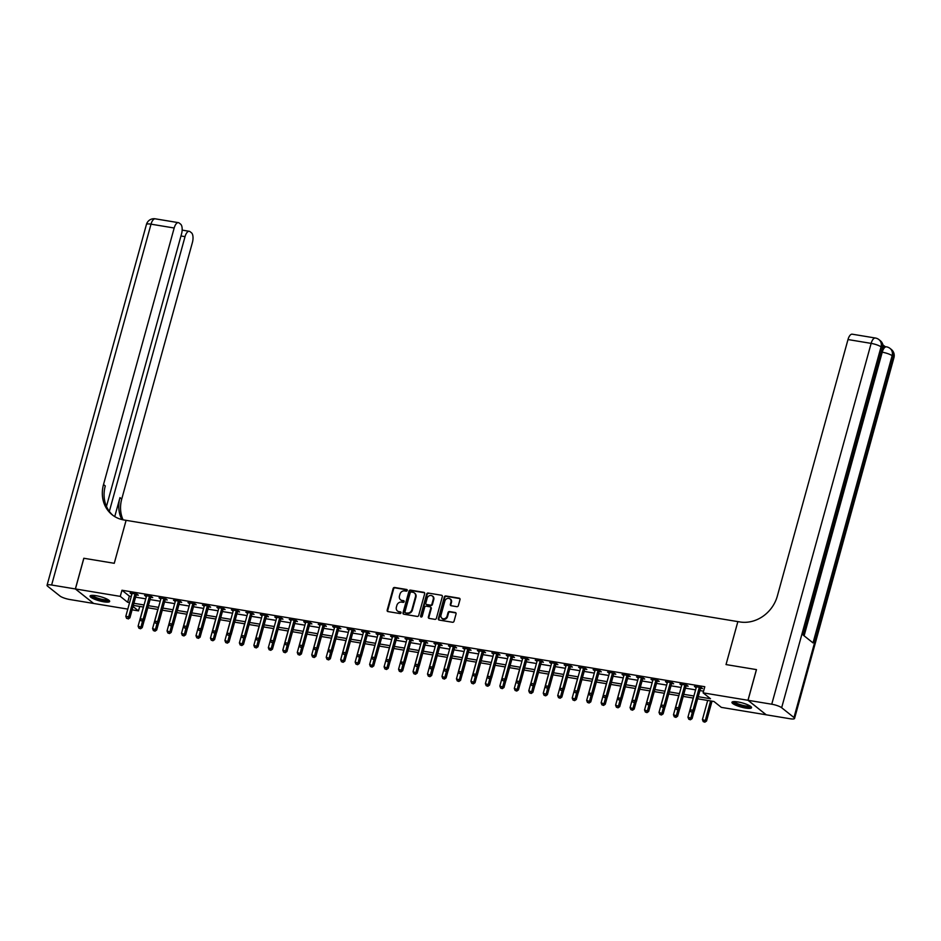 <?xml version="1.0" encoding="UTF-8"?>
<svg xmlns="http://www.w3.org/2000/svg" width="941" height="941" viewBox="0 0 941 941"><rect width="100%" height="100%" fill="white"/><g stroke="black" fill="none" stroke-linecap="round" stroke-linejoin="round"><path stroke-width="1.41" d="M407.241 590.466A0.894 0.788 -51.5 0 0 406.677 589.489L394.608 587.49A1.282 1.117 -51.5 0 0 393.138 588.501L387.163 610.191A1.282 1.117 -51.5 0 0 387.974 611.579L400.043 613.579A0.894 0.788 -51.5 0 0 400.513 611.897L398.949 611.638A4.093 3.588 -51.5 0 1 396.373 607.18L396.867 605.369A4.093 3.588 -51.5 0 1 401.572 602.122L403.136 602.381A0.894 0.788 -51.5 0 0 403.595 600.687L402.03 600.429A4.093 3.588 -51.5 0 1 399.455 595.971L399.96 594.171A4.093 3.588 -51.5 0 1 404.654 590.913L406.218 591.171A0.894 0.788 -51.5 0 0 407.241 590.466M407.206 589.889A0.894 0.788 -51.5 0 0 407.171 589.878L395.102 587.878A1.282 1.117 -51.5 0 0 393.632 588.901L387.657 610.58A1.282 1.117 -51.5 0 0 387.786 611.532M401.031 612.297A0.894 0.788 -51.5 0 0 401.007 612.285L398.949 611.638M403.595 600.687L404.089 601.087A0.894 0.788 -51.5 0 0 404.089 601.087L402.03 600.429M745.578 708.055A10.163 2.153 15.4 0 1 731.945 702.304A10.163 2.153 15.4 0 1 737.897 701.939A10.163 2.153 15.4 0 1 751.541 707.703A10.163 2.153 15.4 0 1 745.578 708.055M103.71 601.805A10.163 2.153 15.4 0 1 90.077 596.053A10.163 2.153 15.4 0 1 96.029 595.688A10.163 2.153 15.4 0 1 109.662 601.44A10.163 2.153 15.4 0 1 103.71 601.805M456.867 606.674A1.282 1.117 -51.5 0 0 458.338 605.651L460.008 599.57A1.282 1.117 -51.5 0 0 459.208 598.182L445.799 595.959A1.282 1.117 -51.5 0 0 444.328 596.982L438.353 618.66A1.282 1.117 -51.5 0 0 439.165 620.06L452.562 622.272A1.282 1.117 -51.5 0 0 454.033 621.26L456.056 613.908A1.282 1.117 -51.5 0 0 455.256 612.52L449.516 611.568A1.282 1.117 -51.5 0 0 448.045 612.579L447.046 616.226A3.423 2.999 -51.5 0 1 440.964 615.226L444.893 600.946A3.423 2.999 -51.5 0 1 450.974 601.946L450.327 604.334A1.282 1.117 -51.5 0 0 451.127 605.722L456.867 606.674M756.423 669.604L726.029 664.569L756.423 669.604L747.966 700.28L766.186 714.795L721.335 707.373L713.948 701.492L697.657 698.787M127.788 609.109L93.641 603.463L75.421 588.948L83.867 558.272L114.261 563.294L126.094 520.338L737.862 621.613L726.029 664.569L737.862 621.613L739.944 621.954A32.57 28.512 -51.5 0 0 777.337 596.065L847.994 339.548A7.81 3.399 -80.6 0 1 852.228 334.196L875.377 338.019A7.81 3.399 99.4 0 0 871.143 343.383L847.994 339.548M75.421 588.948L120.272 596.382L127.658 602.264L129.587 602.581M698.234 696.716L710.502 698.74L703.115 692.858L704.797 686.718L121.965 590.242L120.272 596.382M703.115 692.858L747.966 700.28M424.673 593.724A1.282 1.117 -51.5 0 0 423.862 592.336L410.464 590.113A1.282 1.117 -51.5 0 0 408.994 591.124L403.019 612.814A1.282 1.117 -51.5 0 0 403.818 614.202L417.228 616.426A1.282 1.117 -51.5 0 0 418.698 615.414L424.673 593.724M428.131 593.042L441.541 595.253A1.282 1.117 -51.5 0 1 442.341 596.653L436.365 618.331A1.282 1.117 -51.5 0 1 434.895 619.354L429.167 618.402A1.282 1.117 -51.5 0 1 428.355 617.002L430.778 608.215A1.282 1.117 -51.5 0 0 429.978 606.816L426.167 606.192A1.282 1.117 -51.5 0 0 424.697 607.204L422.18 616.367A0.894 0.788 -51.5 0 1 420.592 616.096L426.661 594.053A1.282 1.117 -51.5 0 1 428.131 593.042L441.541 595.253M121.965 590.242L129.352 596.124L131.281 596.441M135.61 597.159L145.749 598.841M150.078 599.558L160.217 601.228M164.546 601.946L174.685 603.628M179.013 604.345L189.153 606.028M193.481 606.745L203.632 608.415M207.961 609.133L218.1 610.815M222.429 611.532L232.568 613.214M236.897 613.92L247.036 615.602M251.365 616.32L261.504 618.002M265.832 618.719L275.972 620.39M280.3 621.107L290.44 622.789M294.78 623.507L304.919 625.189M309.248 625.906L319.387 627.576M323.716 628.294L333.855 629.976M338.184 630.693L348.323 632.376M352.652 633.093L362.791 634.763M367.119 635.481L377.259 637.163M381.587 637.88L391.727 639.562M396.067 640.268L406.206 641.95M410.535 642.668L420.674 644.35M425.003 645.067L435.142 646.738M439.471 647.455L449.61 649.137M453.938 649.855L464.078 651.537M468.406 652.254L478.546 653.924M482.874 654.642L493.013 656.324M497.354 657.041L507.493 658.724M511.822 659.441L521.961 661.111M526.29 661.829L536.429 663.511M540.757 664.228L550.897 665.91M555.225 666.616L565.365 668.298M569.693 669.016L579.832 670.698M584.161 671.415L594.312 673.086M598.641 673.803L608.78 675.485M613.109 676.203L623.248 677.885M627.576 678.602L637.716 680.272M642.044 680.99L652.184 682.672M656.512 683.389L666.651 685.072M670.98 685.789L681.119 687.459M685.46 688.177L695.599 689.859M699.928 690.576L703.574 691.176M136.386 594.877L138.268 595.194L137.033 594.218L130.093 593.065L131.916 594.136M150.854 597.276L152.736 597.582L151.501 596.606L144.561 595.453L146.384 596.535M165.322 599.676L167.204 599.982L165.981 599.005L159.029 597.853L160.852 598.935M179.79 602.064L181.672 602.381L180.449 601.393L173.497 600.252L175.32 601.323M194.269 604.463L196.151 604.769L194.916 603.793L187.965 602.64L189.788 603.722M208.737 606.863L210.619 607.168L209.384 606.192L202.444 605.039L204.256 606.122M223.205 609.25L225.087 609.568L223.852 608.58L216.912 607.439L218.735 608.509M237.673 611.65L239.555 611.956L238.32 610.98L231.38 609.827L233.203 610.909M252.141 614.038L254.023 614.355L252.8 613.379L245.848 612.226L247.671 613.309M266.609 616.437L268.491 616.755L267.268 615.767L260.316 614.626L262.139 615.696M281.077 618.837L282.959 619.143L281.735 618.166L274.784 617.014L276.607 618.096M295.556 621.225L297.438 621.542L296.203 620.566L289.252 619.413L291.075 620.484M310.024 623.624L311.906 623.93L310.671 622.954L303.731 621.801L305.543 622.883M324.492 626.024L326.374 626.33L325.139 625.353L318.199 624.201L320.022 625.283M338.96 628.412L340.842 628.729L339.607 627.741L332.667 626.6L334.49 627.671M353.428 630.811L355.31 631.117L354.087 630.141L347.135 628.988L348.958 630.07M367.896 633.211L369.778 633.516L368.554 632.54L361.603 631.387L363.426 632.47M382.364 635.598L384.257 635.916L383.022 634.928L376.071 633.787L377.894 634.857M396.843 637.998L398.725 638.304L397.49 637.328L390.55 636.175L392.362 637.257M411.311 640.386L413.193 640.703L411.958 639.727L405.018 638.574L406.841 639.645M425.779 642.785L427.661 643.103L426.426 642.115L419.486 640.962L421.309 642.044M440.247 645.185L442.129 645.491L440.894 644.514L433.954 643.362L435.777 644.444M454.715 647.573L456.597 647.89L455.373 646.914L448.422 645.761L450.245 646.832M469.183 649.972L471.065 650.278L469.841 649.302L462.89 648.149L464.713 649.231M483.65 652.372L485.544 652.678L484.309 651.701L477.358 650.549L479.181 651.631M498.13 654.76L500.012 655.077L498.777 654.089L491.837 652.948L493.649 654.019M512.598 657.159L514.48 657.465L513.245 656.489L506.305 655.336L508.128 656.418M527.066 659.559L528.948 659.864L527.713 658.888L520.773 657.735L522.596 658.818M541.534 661.946L543.416 662.264L542.181 661.276L535.241 660.135L537.064 661.205M556.002 664.346L557.884 664.652L556.66 663.676L549.709 662.523L551.532 663.605M570.469 666.734L572.351 667.051L571.128 666.075L564.177 664.922L566 665.993M584.949 669.133L586.831 669.451L585.596 668.463L578.644 667.31L580.468 668.392M599.417 671.533L601.299 671.839L600.064 670.862L593.124 669.71L594.935 670.792M613.885 673.921L615.767 674.238L614.532 673.262L607.592 672.109L609.415 673.18M628.353 676.32L630.235 676.626L629 675.65L622.06 674.497L623.883 675.579M642.821 678.72L644.703 679.026L643.479 678.049L636.528 676.897L638.351 677.979M657.288 681.108L659.17 681.425L657.947 680.437L650.996 679.296L652.819 680.367M671.756 683.507L673.65 683.813L672.415 682.837L665.463 681.684L667.287 682.766M686.236 685.907L688.118 686.212L686.883 685.236L679.931 684.083L681.755 685.166M700.704 688.294L702.586 688.612L701.351 687.624L694.411 686.483L696.222 687.553M139.727 606.427L138.492 610.885L132.116 609.827M133.022 606.533L138.492 610.885M693.329 698.069L683.19 696.399M678.861 695.681L668.722 693.999M664.393 693.282L654.254 691.6M649.925 690.882L639.786 689.212M635.457 688.494L625.318 686.812M620.978 686.095L610.838 684.425M606.51 683.707L596.371 682.025M592.042 681.308L581.903 679.625M577.574 678.908L567.435 677.238M563.106 676.52L552.967 674.838M548.638 674.121L538.499 672.439M534.17 671.721L524.031 670.051M519.691 669.333L509.551 667.651M505.223 666.934L495.084 665.252M490.755 664.534L480.616 662.864M476.287 662.146L466.148 660.464M461.819 659.747L451.68 658.077M447.351 657.359L437.212 655.677M432.884 654.96L422.732 653.277M418.404 652.56L408.265 650.89M403.936 650.172L393.797 648.49M389.468 647.773L379.329 646.091M375 645.373L364.861 643.703M360.532 642.985L350.393 641.303M346.065 640.586L335.925 638.904M331.585 638.186L321.446 636.516M317.117 635.798L306.978 634.116M302.649 633.399L292.51 631.729M288.181 631.011L278.042 629.329M273.713 628.612L263.574 626.929M259.245 626.212L249.106 624.542M244.778 623.824L234.638 622.142M230.298 621.425L220.159 619.743M215.83 619.025L205.691 617.355M201.362 616.637L191.223 614.955M186.894 614.238L176.755 612.556M172.426 611.838L162.287 610.168M157.959 609.45L147.819 607.768M143.491 607.051L133.34 605.381M133.916 603.299L144.055 604.969M148.384 605.686L158.523 607.368M162.852 608.086L173.003 609.768M177.331 610.486L187.471 612.156M191.799 612.873L201.939 614.555M206.267 615.273L216.406 616.955M220.735 617.672L230.874 619.343M235.203 620.06L245.342 621.742M249.671 622.46L259.81 624.142M264.15 624.848L274.29 626.53M278.618 627.247L288.758 628.929M293.086 629.647L303.225 631.317M307.554 632.034L317.693 633.716M322.022 634.434L332.161 636.116M336.49 636.834L346.629 638.504M350.958 639.221L361.097 640.903M365.437 641.621L375.577 643.303M379.905 644.02L390.045 645.691M394.373 646.408L404.512 648.09M408.841 648.808L418.98 650.49M423.309 651.196L433.448 652.878M437.777 653.595L447.916 655.277M452.245 655.995L462.384 657.665M466.724 658.382L476.864 660.064M481.192 660.782L491.331 662.464M495.66 663.182L505.799 664.852M510.128 665.569L520.267 667.251M524.596 667.969L534.735 669.651M539.064 670.368L549.203 672.039M553.531 672.756L563.683 674.438M568.011 675.156L578.15 676.838M582.479 677.544L592.618 679.226M596.947 679.943L607.086 681.625M611.415 682.343L621.554 684.013M625.883 684.73L636.022 686.412M640.351 687.13L650.49 688.812M654.83 689.53L664.969 691.2M669.298 691.917L679.437 693.599M683.766 694.317L693.905 695.999M129.352 596.124L127.658 602.264M131.328 594.042L131.528 593.3M145.796 596.441L145.996 595.7M160.264 598.829L160.464 598.088M174.732 601.228L174.932 600.487M189.2 603.628L189.412 602.887M203.668 606.016L203.879 605.275M218.136 608.415L218.347 607.674M232.615 610.815L232.815 610.062M247.083 613.203L247.283 612.462M261.551 615.602L261.751 614.861M276.019 617.99L276.219 617.249M290.487 620.39L290.698 619.648M304.955 622.789L305.166 622.048M319.422 625.177L319.634 624.436M333.902 627.576L334.102 626.835M348.37 629.976L348.57 629.235M362.838 632.364L363.038 631.623M377.306 634.763L377.506 634.022M391.774 637.163L391.985 636.41M406.241 639.551L406.453 638.81M420.721 641.95L420.921 641.209M435.189 644.338L435.389 643.597M449.657 646.738L449.857 645.997M464.125 649.137L464.325 648.396M478.593 651.525L478.793 650.784M493.06 653.924L493.272 653.183M507.528 656.324L507.74 655.583M522.008 658.712L522.208 657.971M536.476 661.111L536.676 660.37M550.944 663.511L551.144 662.758M565.412 665.899L565.612 665.158M579.879 668.298L580.091 667.557M594.347 670.686L594.559 669.945M608.815 673.086L609.027 672.345M623.295 675.485L623.495 674.744M637.763 677.873L637.963 677.132M652.231 680.272L652.431 679.531M666.698 682.672L666.898 681.931M681.166 685.06L681.378 684.319M695.634 687.459L695.846 686.718M400.807 599.958A4.093 3.588 -51.5 0 0 402.525 600.829M397.714 611.168A4.093 3.588 -51.5 0 0 399.443 612.026M424.544 592.771A1.282 1.117 -51.5 0 0 424.356 592.724L410.946 590.501A1.282 1.117 -51.5 0 0 409.488 591.524L403.513 613.203A1.282 1.117 -51.5 0 0 403.642 614.155M411.241 592.007A0.894 0.788 -51.5 0 0 410.217 592.712L404.971 611.756A0.894 0.788 -51.5 0 0 405.536 612.72A0.894 0.788 -51.5 0 0 406.03 613.12L407.182 613.003A4.093 3.588 -51.5 0 0 411.887 609.744L415.463 596.735A4.093 3.588 -51.5 0 0 412.887 592.277L411.241 592.007M414.616 593.136A4.093 3.588 -51.5 0 1 415.957 597.123L412.37 610.133A4.093 3.588 -51.5 0 1 407.676 613.391L406.03 613.12M430.649 607.263A1.282 1.117 -51.5 0 1 431.272 608.604L428.849 617.402A1.282 1.117 -51.5 0 0 428.978 618.355M428.625 593.43A1.282 1.117 -51.5 0 0 427.155 594.441L421.086 616.496A0.894 0.788 -51.5 0 0 421.121 617.073M433.295 599.088A3.423 2.999 -51.5 0 0 427.214 598.076L425.826 603.11A1.282 1.117 -51.5 0 0 426.638 604.498L430.437 605.134A1.282 1.117 -51.5 0 0 431.907 604.122L433.295 599.088L433.789 599.476A3.423 2.999 -51.5 0 0 432.613 596.124M426.449 604.451A1.282 1.117 -51.5 0 0 427.12 604.898L426.638 604.498M433.789 599.476L432.401 604.51A1.282 1.117 -51.5 0 1 430.931 605.522L427.12 604.898M450.304 598.982A3.423 2.999 -51.5 0 1 451.468 602.346L450.81 604.722A1.282 1.117 -51.5 0 0 450.939 605.675M442.129 618.578A3.423 2.999 -51.5 0 0 447.54 616.626L447.046 616.226M455.938 612.956A1.282 1.117 -51.5 0 0 455.75 612.909L450.01 611.956A1.282 1.117 -51.5 0 0 448.539 612.979L447.54 616.626M459.878 598.617A1.282 1.117 -51.5 0 0 459.702 598.57L446.293 596.359A1.282 1.117 -51.5 0 0 444.822 597.37L438.847 619.06A1.282 1.117 -51.5 0 0 438.976 620.001M143.373 607.039L138.104 626.153L142.232 627.612L144.244 620.307M140.068 628.376L138.903 628.188L140.562 628.764L142.467 621.319M138.903 628.188L138.104 626.153M142.232 627.612L140.562 628.764M135.151 593.9L135.057 594.042A1.306 1.141 -51.5 0 0 134.845 594.489L128.694 616.826L125.8 616.355L131.952 594.006A1.306 1.141 -51.5 0 0 131.987 593.536L131.975 593.371M136.868 594.183L136.28 595.03A1.306 1.141 -51.5 0 0 136.069 595.477L129.917 617.814L128.694 616.826L127.753 618.578L126.588 618.378L127.753 618.578M128.247 618.966L129.917 617.814M125.8 616.355L126.588 618.378M157.841 609.427L152.583 628.553L156.7 630.011L158.711 622.695M154.536 630.776L153.371 630.576L155.03 631.164L156.935 623.718M153.371 630.576L152.583 628.553M156.7 630.011L155.03 631.164M172.309 611.826L167.051 630.94L171.168 632.399L173.191 625.095M169.004 633.164L167.851 632.975L169.498 633.564L171.403 626.106M167.851 632.975L167.051 630.94M171.168 632.399L169.498 633.564M186.789 614.226L181.519 633.34L185.648 634.799L187.659 627.494M183.471 635.563L182.319 635.375L183.966 635.951L185.871 628.506M182.319 635.375L181.519 633.34M185.648 634.799L183.966 635.951M149.619 596.3L149.525 596.441A1.306 1.141 -51.5 0 0 149.313 596.888L143.161 619.225L140.268 618.743L146.42 596.406A1.306 1.141 -51.5 0 0 146.455 595.935L146.443 595.771M151.336 596.582L150.748 597.417A1.306 1.141 -51.5 0 0 150.548 597.864L144.385 620.201L143.161 619.225L142.22 620.966L141.068 620.778L142.22 620.966M142.714 621.366L144.385 620.201M140.268 618.743L141.068 620.778M164.099 598.688L163.993 598.841A1.306 1.141 -51.5 0 0 163.781 599.276L157.629 621.625L154.736 621.142L160.887 598.805A1.306 1.141 -51.5 0 0 160.935 598.335L160.911 598.17M165.816 598.97L165.228 599.817A1.306 1.141 -51.5 0 0 165.016 600.264L158.864 622.601L157.629 621.625L156.688 623.365L155.536 623.177L156.688 623.365M157.182 623.754L158.864 622.601M154.736 621.142L155.536 623.177M178.567 601.087L178.461 601.228A1.306 1.141 -51.5 0 0 178.249 601.675L172.097 624.012L169.204 623.53L175.355 601.193A1.306 1.141 -51.5 0 0 175.402 600.723L175.379 600.558M180.284 601.37L179.696 602.216A1.306 1.141 -51.5 0 0 179.484 602.652L173.332 624.989L172.097 624.012L171.156 625.765L170.003 625.565L171.156 625.765M171.65 626.153L173.332 624.989M169.204 623.53L170.003 625.565M201.256 616.614L195.987 635.728L200.115 637.186L202.127 629.882M197.939 637.963L196.787 637.763L198.433 638.351L200.339 630.905M196.787 637.763L195.987 635.728M200.115 637.186L198.433 638.351M193.034 603.487L192.929 603.628A1.306 1.141 -51.5 0 0 192.717 604.075L186.565 626.412L183.671 625.93L189.823 603.593A1.306 1.141 -51.5 0 0 189.87 603.122L189.859 602.958M194.752 603.769L194.164 604.604A1.306 1.141 -51.5 0 0 193.952 605.051L187.8 627.388L186.565 626.412L185.624 628.153L184.471 627.965L185.624 628.153M186.118 628.553L187.8 627.388M183.671 625.93L184.471 627.965M108.627 600.04A8.798 1.858 15.4 0 1 99.111 599.405A8.798 1.858 15.4 0 1 91.677 595.371M92.512 595.347A8.14 1.729 -164.6 0 0 99.358 598.676A8.14 1.729 -164.6 0 0 107.933 599.593M90.524 595.618A10.092 2.141 -164.6 0 0 98.958 599.652A10.092 2.141 -164.6 0 0 109.497 600.84M750.495 706.291A8.798 1.858 15.4 0 1 748.801 706.962A8.798 1.858 15.4 0 1 738.956 705.021A8.798 1.858 15.4 0 1 733.557 701.621M734.38 701.598A8.14 1.729 -164.6 0 0 740.191 704.609A8.14 1.729 -164.6 0 0 748.46 706.126A8.14 1.729 -164.6 0 0 749.801 705.844M732.404 701.868A10.092 2.141 -164.6 0 0 739.708 705.562A10.092 2.141 -164.6 0 0 749.801 707.397A10.092 2.141 -164.6 0 0 751.365 707.091M75.362 588.948L83.808 558.26L114.261 563.294L126.094 520.338L124 519.997A32.57 28.512 128.5 0 1 112.179 514.798A32.57 28.512 128.5 0 1 103.522 484.521L174.179 228.004L151.019 224.17L51.626 585.02L75.362 588.948L93.594 603.416M109.344 511.422L185.036 236.65A7.81 3.399 99.4 0 1 189.27 231.298A7.81 3.399 99.4 0 1 190.023 231.639L191.47 232.792A7.81 3.399 99.4 0 1 192.399 242.519L121.742 499.036A32.57 28.512 128.5 0 0 123.059 519.82M121.824 519.55A32.57 28.512 128.5 0 1 119.966 497.624L114.743 516.585M51.626 585.02A7.81 1.659 -164.6 0 0 47.05 585.29A7.81 1.659 -164.6 0 0 47.638 586.219L59.953 596.018A7.81 1.659 -164.6 0 0 69.857 599.523L93.582 603.452M106.462 506.411L181.542 233.874A7.81 3.399 99.4 0 0 180.613 224.146L179.155 222.993A7.81 3.399 99.4 0 0 178.402 222.652A7.81 3.399 99.4 0 0 174.179 228.004M113.073 515.48A32.57 28.512 128.5 0 1 105.286 485.932L103.522 484.521M883.14 347.088A7.81 3.399 -80.6 0 1 884.728 346.559L886.457 346.841A7.81 3.399 99.4 0 0 882.223 352.205L881.94 352.157M885.128 346.629L882.929 344.876M748.024 700.292L766.245 714.807L789.981 718.736A7.81 1.659 -164.6 0 0 794.557 718.453A7.81 1.659 -164.6 0 0 793.969 717.524L781.653 707.726A7.81 1.659 -164.6 0 0 771.749 704.221L748.024 700.292L756.47 669.616M771.749 704.221L871.143 343.383A7.81 1.659 15.4 0 1 881.047 346.888L882.282 347.864L803.167 635.069L813.024 642.903L892.127 355.71L893.362 356.686A7.81 1.659 15.4 0 1 893.95 357.615L794.557 718.453M215.724 619.013L210.455 638.127L214.583 639.586L216.595 632.281M212.407 640.351L211.255 640.162L212.901 640.75L214.819 633.293M211.255 640.162L210.455 638.127M214.583 639.586L212.901 640.75M230.192 621.401L224.923 640.527L229.051 641.985L231.063 634.669M226.887 642.75L225.722 642.562L227.369 643.138L229.286 635.693M225.722 642.562L224.923 640.527M229.051 641.985L227.369 643.138M244.66 623.801L239.39 642.915L243.519 644.373L245.53 637.069M241.355 645.138L240.19 644.95L241.849 645.538L243.754 638.092M240.19 644.95L239.39 642.915M243.519 644.373L241.849 645.538M259.128 626.2L253.87 645.314L257.987 646.773L259.998 639.468M255.823 647.537L254.658 647.349L256.317 647.926L258.222 640.48M254.658 647.349L253.87 645.314M257.987 646.773L256.317 647.926M273.596 628.588L268.338 647.714L272.455 649.172L274.478 641.856M270.29 649.937L269.138 649.737L270.785 650.325L272.69 642.879M269.138 649.737L268.338 647.714M272.455 649.172L270.785 650.325M207.502 605.875L207.396 606.028A1.306 1.141 -51.5 0 0 207.185 606.463L201.033 628.8L198.139 628.329L204.291 605.992A1.306 1.141 -51.5 0 0 204.338 605.522L204.326 605.345M209.22 606.157L208.631 607.004A1.306 1.141 -51.5 0 0 208.42 607.451L202.268 629.788L201.033 628.8L200.104 630.552L198.939 630.364L200.104 630.552M200.586 630.94L202.268 629.788M198.139 628.329L198.939 630.364M221.97 608.274L221.864 608.415A1.306 1.141 -51.5 0 0 221.664 608.862L215.513 631.199L212.619 630.717L218.771 608.38A1.306 1.141 -51.5 0 0 218.806 607.91L218.794 607.745M223.687 608.556L223.099 609.403A1.306 1.141 -51.5 0 0 222.888 609.839L216.736 632.176L215.513 631.199L214.572 632.952L213.407 632.752L214.572 632.952M215.066 633.34L216.736 632.176M212.619 630.717L213.407 632.752M236.438 610.662L236.344 610.815A1.306 1.141 -51.5 0 0 236.132 611.262L229.98 633.599L227.087 633.117L233.239 610.78A1.306 1.141 -51.5 0 0 233.274 610.309L233.262 610.144M238.155 610.956L237.567 611.791A1.306 1.141 -51.5 0 0 237.355 612.238L231.204 634.575L229.98 633.599L229.039 635.34L227.887 635.151L229.039 635.34M229.533 635.728L231.204 634.575M227.087 633.117L227.887 635.151M250.906 613.062L250.812 613.203A1.306 1.141 -51.5 0 0 250.6 613.65L244.448 635.987L241.555 635.516L247.706 613.179A1.306 1.141 -51.5 0 0 247.754 612.697L247.73 612.532M252.623 613.344L252.035 614.191A1.306 1.141 -51.5 0 0 251.835 614.638L245.683 636.975L244.448 635.987L243.507 637.739L242.355 637.539L243.507 637.739M244.001 638.127L245.683 636.975M241.555 635.516L242.355 637.539M265.386 615.461L265.28 615.602A1.306 1.141 -51.5 0 0 265.068 616.049L258.916 638.386L256.023 637.904L262.174 615.567A1.306 1.141 -51.5 0 0 262.221 615.096L262.198 614.932M267.103 615.743L266.515 616.578A1.306 1.141 -51.5 0 0 266.303 617.025L260.151 639.362L258.916 638.386L257.975 640.127L256.822 639.939L257.975 640.127M258.469 640.527L260.151 639.362M256.023 637.904L256.822 639.939M288.075 630.988L282.806 650.102L286.934 651.56L288.946 644.256M284.758 652.325L283.606 652.137L285.252 652.725L287.158 645.279M283.606 652.137L282.806 650.102M286.934 651.56L285.252 652.725M279.853 617.849L279.748 618.002A1.306 1.141 -51.5 0 0 279.536 618.449L273.384 640.786L270.49 640.303L276.642 617.966A1.306 1.141 -51.5 0 0 276.689 617.496L276.666 617.331M281.571 618.143L280.983 618.978A1.306 1.141 -51.5 0 0 280.771 619.425L274.619 641.762L273.384 640.786L272.443 642.527L271.29 642.338L272.443 642.527M272.937 642.915L274.619 641.762M270.49 640.303L271.29 642.338M302.543 633.387L297.274 652.501L301.402 653.96L303.414 646.655M299.226 654.724L298.074 654.536L299.72 655.112L301.626 647.667M298.074 654.536L297.274 652.501M301.402 653.96L299.72 655.112M294.321 620.248L294.215 620.39A1.306 1.141 -51.5 0 0 294.004 620.837L287.852 643.173L284.958 642.703L291.11 620.354A1.306 1.141 -51.5 0 0 291.157 619.884L291.145 619.719M296.039 620.531L295.45 621.378A1.306 1.141 -51.5 0 0 295.239 621.825L289.087 644.162L287.852 643.173L286.923 644.926L285.758 644.726L286.923 644.926M287.405 645.314L289.087 644.162M284.958 642.703L285.758 644.726M317.011 635.775L311.742 654.901L315.87 656.359L317.882 649.043M313.694 657.124L312.541 656.924L314.188 657.512L316.105 650.066M312.541 656.924L311.742 654.901M315.87 656.359L314.188 657.512M308.789 622.648L308.683 622.789A1.306 1.141 -51.5 0 0 308.483 623.236L302.32 645.573L299.426 645.091L305.578 622.754A1.306 1.141 -51.5 0 0 305.625 622.283L305.613 622.119M310.506 622.93L309.918 623.765A1.306 1.141 -51.5 0 0 309.707 624.212L303.555 646.549L302.32 645.573L301.391 647.314L300.226 647.126L301.391 647.314M301.885 647.714L303.555 646.549M299.426 645.091L300.226 647.126M331.479 638.174L326.209 657.288L330.338 658.747L332.349 651.443M328.174 659.512L327.009 659.323L328.668 659.912L330.573 652.454M327.009 659.323L326.209 657.288M330.338 658.747L328.668 659.912M323.257 625.036L323.163 625.189A1.306 1.141 -51.5 0 0 322.951 625.624L316.799 647.973L313.906 647.49L320.058 625.153A1.306 1.141 -51.5 0 0 320.093 624.683L320.081 624.518M324.974 625.318L324.386 626.165A1.306 1.141 -51.5 0 0 324.175 626.612L318.023 648.949L316.799 647.973L315.858 649.713L314.694 649.525L315.858 649.713M316.352 650.102L318.023 648.949M313.906 647.49L314.694 649.525M345.947 640.574L340.689 659.688L344.806 661.147L346.817 653.842M342.642 661.911L341.477 661.723L343.136 662.299L345.041 654.854M341.477 661.723L340.689 659.688M344.806 661.147L343.136 662.299M337.725 627.435L337.631 627.576A1.306 1.141 -51.5 0 0 337.419 628.023L331.267 650.36L328.374 649.878L334.525 627.541A1.306 1.141 -51.5 0 0 334.561 627.071L334.549 626.906M339.442 627.718L338.854 628.564A1.306 1.141 -51.5 0 0 338.642 629L332.491 651.337L331.267 650.36L330.326 652.113L329.174 651.913L330.326 652.113M330.82 652.501L332.491 651.337M328.374 649.878L329.174 651.913M360.415 642.962L355.157 662.076L359.274 663.534L361.297 656.23M357.11 664.311L355.957 664.111L357.604 664.699L359.509 657.253M355.957 664.111L355.157 662.076M359.274 663.534L357.604 664.699M352.193 629.835L352.099 629.976A1.306 1.141 -51.5 0 0 351.887 630.423L345.735 652.76L342.842 652.278L348.993 629.941A1.306 1.141 -51.5 0 0 349.04 629.47L349.017 629.306M353.91 630.117L353.322 630.952A1.306 1.141 -51.5 0 0 353.122 631.399L346.97 653.736L345.735 652.76L344.794 654.501L343.641 654.313L344.794 654.501M345.288 654.901L346.97 653.736M342.842 652.278L343.641 654.313M374.883 645.361L369.625 664.475L373.753 665.934L375.765 658.629M371.577 666.698L370.425 666.51L372.071 667.098L373.977 659.641M370.425 666.51L369.625 664.475M373.753 665.934L372.071 667.098M389.362 647.749L384.093 666.875L388.221 668.333L390.233 661.017M386.045 669.098L384.893 668.91L386.539 669.486L388.445 662.041M384.893 668.91L384.093 666.875M388.221 668.333L386.539 669.486M403.83 650.149L398.561 669.263L402.689 670.721L404.701 663.417M400.513 671.486L399.36 671.298L401.007 671.886L402.913 664.44M399.36 671.298L398.561 669.263M402.689 670.721L401.007 671.886M418.298 652.548L413.028 671.662L417.157 673.121L419.168 665.816M414.993 673.885L413.828 673.697L415.475 674.274L417.392 666.828M413.828 673.697L413.028 671.662M417.157 673.121L415.475 674.274M432.766 654.936L427.496 674.062L431.625 675.52L433.636 668.204M429.461 676.285L428.296 676.085L429.955 676.673L431.86 669.227M428.296 676.085L427.496 674.062M431.625 675.52L429.955 676.673M447.234 657.336L441.976 676.45L446.093 677.908L448.104 670.604M443.929 678.673L442.764 678.485L444.423 679.073L446.328 671.627M442.764 678.485L441.976 676.45M446.093 677.908L444.423 679.073M461.702 659.735L456.444 678.849L460.561 680.308L462.584 673.003M458.396 681.072L457.244 680.884L458.89 681.46L460.796 674.015M457.244 680.884L456.444 678.849M460.561 680.308L458.89 681.46M476.181 662.123L470.912 681.237L475.04 682.707L477.052 675.391M472.864 683.472L471.712 683.272L473.358 683.86L475.264 676.414M471.712 683.272L470.912 681.237M475.04 682.707L473.358 683.86M490.649 664.522L485.38 683.637L489.508 685.095L491.52 677.791M487.332 685.86L486.179 685.671L487.826 686.26L489.732 678.802M486.179 685.671L485.38 683.637M489.508 685.095L487.826 686.26M505.117 666.922L499.847 686.036L503.976 687.495L505.987 680.19M501.8 688.259L500.647 688.071L502.294 688.647L504.211 681.202M500.647 688.071L499.847 686.036M503.976 687.495L502.294 688.647M519.585 669.31L514.315 688.424L518.444 689.882L520.455 682.578M516.28 690.659L515.115 690.459L516.762 691.047L518.679 683.601M515.115 690.459L514.315 688.424M518.444 689.882L516.762 691.047M534.053 671.709L528.783 690.823L532.912 692.282L534.923 684.977M530.748 693.047L529.583 692.858L531.242 693.446L533.147 685.989M529.583 692.858L528.783 690.823M532.912 692.282L531.242 693.446M548.521 674.097L543.263 693.223L547.38 694.681L549.391 687.365M545.215 695.446L544.051 695.258L545.709 695.834L547.615 688.389M544.051 695.258L543.263 693.223M547.38 694.681L545.709 695.834M562.989 676.497L557.731 695.611L561.848 697.069L563.871 689.765M559.683 697.834L558.531 697.646L560.177 698.234L562.083 690.788M558.531 697.646L557.731 695.611M561.848 697.069L560.177 698.234M577.468 678.896L572.199 698.01L576.327 699.469L578.339 692.164M574.151 700.233L572.998 700.045L574.645 700.622L576.551 693.176M572.998 700.045L572.199 698.01M576.327 699.469L574.645 700.622M591.936 681.284L586.666 700.41L590.795 701.868L592.806 694.552M588.619 702.633L587.466 702.433L589.113 703.021L591.019 695.575M587.466 702.433L586.666 700.41M590.795 701.868L589.113 703.021M606.404 683.684L601.134 702.798L605.263 704.256L607.274 696.952M603.087 705.021L601.934 704.833L603.581 705.421L605.498 697.975M601.934 704.833L601.134 702.798M605.263 704.256L603.581 705.421M620.872 686.083L615.602 705.197L619.731 706.656L621.742 699.351M617.567 707.42L616.402 707.232L618.049 707.808L619.966 700.363M616.402 707.232L615.602 705.197M619.731 706.656L618.049 707.808M366.672 632.223L366.567 632.376A1.306 1.141 -51.5 0 0 366.355 632.811L360.203 655.148L357.309 654.677L363.461 632.34A1.306 1.141 -51.5 0 0 363.508 631.87L363.485 631.693M368.39 632.505L367.802 633.352A1.306 1.141 -51.5 0 0 367.59 633.799L361.438 656.136L360.203 655.148L359.262 656.9L358.109 656.712L359.262 656.9M359.756 657.288L361.438 656.136M357.309 654.677L358.109 656.712M381.14 634.622L381.034 634.763A1.306 1.141 -51.5 0 0 380.823 635.21L374.671 657.547L371.777 657.065L377.929 634.728A1.306 1.141 -51.5 0 0 377.976 634.258L377.953 634.093M382.858 634.904L382.269 635.751A1.306 1.141 -51.5 0 0 382.058 636.187L375.906 658.524L374.671 657.547L373.73 659.288L372.577 659.1L373.73 659.288M374.224 659.688L375.906 658.524M371.777 657.065L372.577 659.1M395.608 637.01L395.502 637.163A1.306 1.141 -51.5 0 0 395.291 637.61L389.139 659.947L386.245 659.465L392.397 637.128A1.306 1.141 -51.5 0 0 392.444 636.657L392.432 636.492M397.325 637.304L396.737 638.139A1.306 1.141 -51.5 0 0 396.526 638.586L390.374 660.923L389.139 659.947L388.21 661.688L387.045 661.499L388.21 661.688M388.692 662.076L390.374 660.923M386.245 659.465L387.045 661.499M410.076 639.409L409.97 639.551A1.306 1.141 -51.5 0 0 409.77 639.998L403.607 662.335L400.713 661.864L406.877 639.527A1.306 1.141 -51.5 0 0 406.912 639.045L406.9 638.88M411.793 639.692L411.205 640.539A1.306 1.141 -51.5 0 0 410.994 640.986L404.842 663.323L403.607 662.335L402.677 664.087L401.513 663.887L402.677 664.087M403.171 664.475L404.842 663.323M400.713 661.864L401.513 663.887M424.544 641.809L424.45 641.95A1.306 1.141 -51.5 0 0 424.238 642.397L418.086 664.734L415.193 664.252L421.345 641.915A1.306 1.141 -51.5 0 0 421.38 641.444L421.368 641.28M426.261 642.091L425.673 642.926A1.306 1.141 -51.5 0 0 425.461 643.373L419.31 665.71L418.086 664.734L417.145 666.475L415.981 666.287L417.145 666.475M417.639 666.875L419.31 665.71M415.193 664.252L415.981 666.287M439.012 644.197L438.918 644.35A1.306 1.141 -51.5 0 0 438.706 644.797L432.554 667.134L429.661 666.651L435.812 644.314A1.306 1.141 -51.5 0 0 435.848 643.844L435.836 643.679M440.729 644.491L440.141 645.326A1.306 1.141 -51.5 0 0 439.941 645.773L433.777 668.11L432.554 667.134L431.613 668.875L430.46 668.686L431.613 668.875M432.107 669.263L433.777 668.11M429.661 666.651L430.46 668.686M453.491 646.596L453.386 646.738A1.306 1.141 -51.5 0 0 453.174 647.185L447.022 669.522L444.128 669.051L450.28 646.702A1.306 1.141 -51.5 0 0 450.327 646.232L450.304 646.067M455.209 646.879L454.621 647.726A1.306 1.141 -51.5 0 0 454.409 648.173L448.257 670.51L447.022 669.522L446.081 671.274L444.928 671.074L446.081 671.274M446.575 671.662L448.257 670.51M444.128 669.051L444.928 671.074M467.959 648.996L467.853 649.137A1.306 1.141 -51.5 0 0 467.642 649.584L461.49 671.921L458.596 671.439L464.748 649.102A1.306 1.141 -51.5 0 0 464.795 648.631L464.772 648.467M469.677 649.278L469.089 650.113A1.306 1.141 -51.5 0 0 468.877 650.56L462.725 672.897L461.49 671.921L460.549 673.662L459.396 673.474L460.549 673.662M461.043 674.062L462.725 672.897M458.596 671.439L459.396 673.474M482.427 651.384L482.321 651.537A1.306 1.141 -51.5 0 0 482.11 651.972L475.958 674.321L473.064 673.838L479.216 651.501A1.306 1.141 -51.5 0 0 479.263 651.031L479.251 650.866M484.145 651.666L483.556 652.513A1.306 1.141 -51.5 0 0 483.345 652.96L477.193 675.297L475.958 674.321L475.017 676.061L473.864 675.873L475.017 676.061M475.511 676.45L477.193 675.297M473.064 673.838L473.864 675.873M496.895 653.783L496.789 653.924A1.306 1.141 -51.5 0 0 496.577 654.371L490.426 676.708L487.532 676.226L493.684 653.889A1.306 1.141 -51.5 0 0 493.731 653.419L493.719 653.254M498.612 654.066L498.024 654.912A1.306 1.141 -51.5 0 0 497.813 655.348L491.661 677.685L490.426 676.708L489.496 678.461L488.332 678.261L489.496 678.461M489.979 678.849L491.661 677.685M487.532 676.226L488.332 678.261M511.363 656.183L511.257 656.324A1.306 1.141 -51.5 0 0 511.057 656.771L504.905 679.108L502 678.626L508.164 656.289A1.306 1.141 -51.5 0 0 508.199 655.818L508.187 655.654M513.08 656.465L512.492 657.3A1.306 1.141 -51.5 0 0 512.28 657.747L506.129 680.084L504.905 679.108L503.964 680.849L502.8 680.661L503.964 680.849M504.458 681.249L506.129 680.084M502 678.626L502.8 680.661M525.831 658.571L525.737 658.724A1.306 1.141 -51.5 0 0 525.525 659.159L519.373 681.496L516.48 681.025L522.631 658.688A1.306 1.141 -51.5 0 0 522.667 658.218L522.655 658.041M527.548 658.853L526.96 659.7A1.306 1.141 -51.5 0 0 526.748 660.147L520.596 682.484L519.373 681.496L518.432 683.248L517.268 683.06L518.432 683.248M518.926 683.637L520.596 682.484M516.48 681.025L517.268 683.06M540.299 660.97L540.205 661.111A1.306 1.141 -51.5 0 0 539.993 661.558L533.841 683.895L530.947 683.413L537.099 661.076A1.306 1.141 -51.5 0 0 537.135 660.606L537.123 660.441M542.016 661.252L541.428 662.099A1.306 1.141 -51.5 0 0 541.228 662.535L535.064 684.872L533.841 683.895L532.9 685.636L531.747 685.448L532.9 685.636M533.394 686.036L535.064 684.872M530.947 683.413L531.747 685.448M554.778 663.358L554.672 663.511A1.306 1.141 -51.5 0 0 554.461 663.958L548.309 686.295L545.415 685.813L551.567 663.476A1.306 1.141 -51.5 0 0 551.614 663.005L551.591 662.84M556.496 663.652L555.908 664.487A1.306 1.141 -51.5 0 0 555.696 664.934L549.544 687.271L548.309 686.295L547.368 688.036L546.215 687.847L547.368 688.036M547.862 688.424L549.544 687.271M545.415 685.813L546.215 687.847M569.246 665.758L569.14 665.899A1.306 1.141 -51.5 0 0 568.929 666.346L562.777 688.683L559.883 688.212L566.035 665.875A1.306 1.141 -51.5 0 0 566.082 665.393L566.059 665.228M570.964 666.04L570.375 666.887A1.306 1.141 -51.5 0 0 570.164 667.334L564.012 689.671L562.777 688.683L561.836 690.435L560.683 690.235L561.836 690.435M562.33 690.823L564.012 689.671M559.883 688.212L560.683 690.235M583.714 668.157L583.608 668.298A1.306 1.141 -51.5 0 0 583.396 668.745L577.245 691.082L574.351 690.6L580.503 668.263A1.306 1.141 -51.5 0 0 580.55 667.792L580.538 667.628M585.431 668.439L584.843 669.274A1.306 1.141 -51.5 0 0 584.632 669.721L578.48 692.058L577.245 691.082L576.304 692.823L575.151 692.635L576.304 692.823M576.798 693.223L578.48 692.058M574.351 690.6L575.151 692.635M598.182 670.545L598.076 670.698A1.306 1.141 -51.5 0 0 597.864 671.145L591.713 693.482L588.819 692.999L594.971 670.662A1.306 1.141 -51.5 0 0 595.018 670.192L595.006 670.027M599.899 670.839L599.311 671.674A1.306 1.141 -51.5 0 0 599.099 672.121L592.948 694.458L591.713 693.482L590.783 695.223L589.619 695.034L590.783 695.223M591.277 695.611L592.948 694.458M588.819 692.999L589.619 695.034M612.65 672.944L612.544 673.086A1.306 1.141 -51.5 0 0 612.344 673.533L606.192 695.87L603.299 695.399L609.45 673.05A1.306 1.141 -51.5 0 0 609.486 672.58L609.474 672.415M614.367 673.227L613.779 674.074A1.306 1.141 -51.5 0 0 613.567 674.521L607.415 696.858L606.192 695.87L605.251 697.622L604.087 697.422L605.251 697.622M605.745 698.01L607.415 696.858M603.299 695.399L604.087 697.422M635.34 688.471L630.07 707.585L634.199 709.055L636.21 701.739M632.034 709.82L630.87 709.62L632.528 710.208L634.434 702.762M630.87 709.62L630.07 707.585M634.199 709.055L632.528 710.208M627.118 675.344L627.024 675.485A1.306 1.141 -51.5 0 0 626.812 675.932L620.66 698.269L617.767 697.787L623.918 675.45A1.306 1.141 -51.5 0 0 623.954 674.979L623.942 674.815M628.835 675.626L628.247 676.461A1.306 1.141 -51.5 0 0 628.035 676.908L621.883 699.245L620.66 698.269L619.719 700.01L618.566 699.822L619.719 700.01M620.213 700.41L621.883 699.245M617.767 697.787L618.566 699.822M649.808 690.87L644.55 709.985L648.667 711.443L650.678 704.139M646.502 712.208L645.338 712.019L646.996 712.608L648.902 705.15M645.338 712.019L644.55 709.985M648.667 711.443L646.996 712.608M641.586 677.732L641.491 677.885A1.306 1.141 -51.5 0 0 641.28 678.32L635.128 700.669L632.234 700.186L638.386 677.849A1.306 1.141 -51.5 0 0 638.433 677.379L638.41 677.214M643.303 678.014L642.715 678.861A1.306 1.141 -51.5 0 0 642.515 679.308L636.363 701.645L635.128 700.669L634.187 702.409L633.034 702.221L634.187 702.409M634.681 702.798L636.363 701.645M632.234 700.186L633.034 702.221M664.275 693.27L659.018 712.384L663.134 713.843L665.158 706.538M660.97 714.607L659.817 714.419L661.464 714.995L663.37 707.55M659.817 714.419L659.018 712.384M663.134 713.843L661.464 714.995M656.065 680.131L655.959 680.272A1.306 1.141 -51.5 0 0 655.748 680.719L649.596 703.056L646.702 702.574L652.854 680.237A1.306 1.141 -51.5 0 0 652.901 679.767L652.878 679.602M657.783 680.414L657.194 681.26A1.306 1.141 -51.5 0 0 656.983 681.696L650.831 704.033L649.596 703.056L648.655 704.809L647.502 704.609L648.655 704.809M649.149 705.197L650.831 704.033M646.702 702.574L647.502 704.609M678.755 695.658L673.485 714.772L677.614 716.23L679.625 708.926M675.438 717.007L674.285 716.807L675.932 717.395L677.838 709.949M674.285 716.807L673.485 714.772M677.614 716.23L675.932 717.395M670.533 682.531L670.427 682.672A1.306 1.141 -51.5 0 0 670.215 683.119L664.064 705.456L661.17 704.974L667.322 682.637A1.306 1.141 -51.5 0 0 667.369 682.166L667.345 682.002M672.25 682.813L671.662 683.648A1.306 1.141 -51.5 0 0 671.451 684.095L665.299 706.432L664.064 705.456L663.123 707.197L661.97 707.009L663.123 707.197M663.617 707.597L665.299 706.432M661.17 704.974L661.97 707.009M693.223 698.057L687.953 717.171L692.082 718.63L694.093 711.325M689.906 719.394L688.753 719.206L690.4 719.794L692.305 712.337M688.753 719.206L687.953 717.171M692.082 718.63L690.4 719.794M685.001 684.919L684.895 685.072A1.306 1.141 -51.5 0 0 684.683 685.507L678.532 707.844L675.638 707.373L681.79 685.036A1.306 1.141 -51.5 0 0 681.837 684.554L681.825 684.389M686.718 685.201L686.13 686.048A1.306 1.141 -51.5 0 0 685.918 686.495L679.767 708.832L678.532 707.844L677.602 709.596L676.438 709.408L677.602 709.596M678.085 709.985L679.767 708.832M675.638 707.373L676.438 709.408M707.691 700.445L702.421 719.571L706.55 721.029L712.019 701.163M704.374 721.794L703.221 721.606L704.868 722.182L710.584 700.927M703.221 721.606L702.421 719.571M706.55 721.029L704.868 722.182M699.469 687.318L699.363 687.459A1.306 1.141 -51.5 0 0 699.163 687.906L692.999 710.243L690.106 709.761L696.258 687.424A1.306 1.141 -51.5 0 0 696.305 686.954L696.293 686.789M701.186 687.6L700.598 688.447A1.306 1.141 -51.5 0 0 700.386 688.883L694.235 711.22L692.999 710.243L692.07 711.984L690.906 711.796L692.07 711.984M692.564 712.384L694.235 711.22M690.106 709.761L690.906 711.796M135.057 594.042L136.28 595.03M134.845 594.489L136.069 595.477M149.525 596.441L150.748 597.417M149.313 596.888L150.548 597.864M163.993 598.841L165.228 599.817M163.781 599.276L165.016 600.264M178.461 601.228L179.696 602.216M178.249 601.675L179.484 602.652M192.929 603.628L194.164 604.604M192.717 604.075L193.952 605.051M119.966 497.624L121.742 499.036M185.036 236.65L180.954 235.979M151.019 224.17A7.81 3.399 -80.6 0 1 155.253 218.818A7.81 7.81 0 0 0 146.443 224.452A7.81 1.659 15.4 0 1 151.019 224.17M793.969 717.524L893.362 356.686A7.81 6.846 -51.5 0 0 891.28 349.417L890.057 348.441A7.81 6.846 128.5 0 1 892.127 355.71A7.81 1.659 15.4 0 0 882.223 352.205L804.108 635.81M803.861 635.622L882.87 348.793A7.81 1.659 15.4 0 0 882.282 347.864A7.81 6.846 -51.5 0 0 880.2 340.595L878.965 339.619A7.81 6.846 128.5 0 1 881.047 346.888L781.653 707.726M207.396 606.028L208.631 607.004M207.185 606.463L208.42 607.451M221.864 608.415L223.099 609.403M221.664 608.862L222.888 609.839M236.344 610.815L237.567 611.791M236.132 611.262L237.355 612.238M250.812 613.203L252.035 614.191M250.6 613.65L251.835 614.638M265.28 615.602L266.515 616.578M265.068 616.049L266.303 617.025M279.748 618.002L280.983 618.978M279.536 618.449L280.771 619.425M294.215 620.39L295.45 621.378M294.004 620.837L295.239 621.825M308.683 622.789L309.918 623.765M308.483 623.236L309.707 624.212M323.163 625.189L324.386 626.165M322.951 625.624L324.175 626.612M337.631 627.576L338.854 628.564M337.419 628.023L338.642 629M352.099 629.976L353.322 630.952M351.887 630.423L353.122 631.399M366.567 632.376L367.802 633.352M366.355 632.811L367.59 633.799M381.034 634.763L382.269 635.751M380.823 635.21L382.058 636.187M395.502 637.163L396.737 638.139M395.291 637.61L396.526 638.586M409.97 639.551L411.205 640.539M409.77 639.998L410.994 640.986M424.45 641.95L425.673 642.926M424.238 642.397L425.461 643.373M438.918 644.35L440.141 645.326M438.706 644.797L439.941 645.773M453.386 646.738L454.621 647.726M453.174 647.185L454.409 648.173M467.853 649.137L469.089 650.113M467.642 649.584L468.877 650.56M482.321 651.537L483.556 652.513M482.11 651.972L483.345 652.96M496.789 653.924L498.024 654.912M496.577 654.371L497.813 655.348M511.257 656.324L512.492 657.3M511.057 656.771L512.28 657.747M525.737 658.724L526.96 659.7M525.525 659.159L526.748 660.147M540.205 661.111L541.428 662.099M539.993 661.558L541.228 662.535M554.672 663.511L555.908 664.487M554.461 663.958L555.696 664.934M569.14 665.899L570.375 666.887M568.929 666.346L570.164 667.334M583.608 668.298L584.843 669.274M583.396 668.745L584.632 669.721M598.076 670.698L599.311 671.674M597.864 671.145L599.099 672.121M612.544 673.086L613.779 674.074M612.344 673.533L613.567 674.521M627.024 675.485L628.247 676.461M626.812 675.932L628.035 676.908M641.491 677.885L642.715 678.861M641.28 678.32L642.515 679.308M655.959 680.272L657.194 681.26M655.748 680.719L656.983 681.696M670.427 682.672L671.662 683.648M670.215 683.119L671.451 684.095M684.895 685.072L686.13 686.048M684.683 685.507L685.918 686.495M699.363 687.459L700.598 688.447M699.163 687.906L700.386 688.883M189.27 231.298L182.142 230.11M178.402 222.652L155.253 218.818M146.443 224.452L47.05 585.29M882.87 348.793A7.81 7.81 0 0 0 880.2 340.595M878.965 339.619A7.81 7.81 0 0 0 875.377 338.019M893.95 357.615A7.81 7.81 0 0 0 891.28 349.417M890.057 348.441A7.81 7.81 0 0 0 886.457 346.841"/></g></svg>
